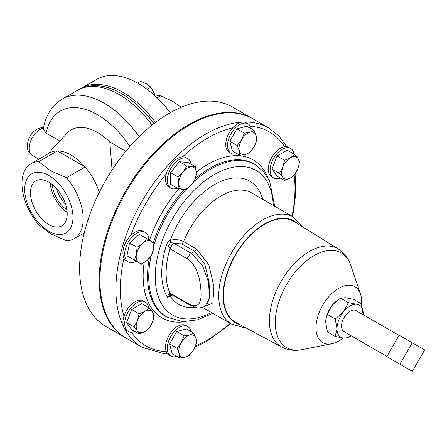 <?xml version="1.0" encoding="UTF-8"?>
<svg xmlns="http://www.w3.org/2000/svg" width="447" height="447" viewBox="0 0 447 447"><rect width="100%" height="100%" fill="white"/><g stroke="black" fill="none" stroke-linecap="round" stroke-linejoin="round"><path stroke-width="0.67" d="M52.282 184.533A22.411 12.941 -120 0 0 66.877 209.816M65.558 204.245A22.411 12.941 60 0 1 56.439 188.461M48.84 182.169A25.965 14.991 -120 0 0 36.134 180.733A25.965 14.991 -120 0 0 31.804 201.441A25.965 14.991 -120 0 0 48.84 224.573A25.965 14.991 -120 0 0 62.099 225.696A25.965 14.991 -120 0 0 65.731 204.804A25.965 14.991 -120 0 0 48.84 182.169M50.321 183.097A25.149 14.522 -120 0 0 67.145 212.23M294.02 154.114A17.003 9.817 120 0 0 290.651 148.46A17.003 9.817 120 0 0 282.146 149.304A17.003 9.817 120 0 0 271.038 164.289A17.003 9.817 120 0 0 273.648 177.917A17.003 9.817 120 0 0 280.224 178.007M290.651 148.46L288.868 147.432A17.003 9.817 120 0 0 284.571 146.722A17.003 9.817 120 0 0 280.364 148.275A17.003 9.817 120 0 0 269.256 163.256A17.003 9.817 120 0 0 271.86 176.883L273.648 177.917M181.214 107.286L172.911 101.447L160.719 95.865L157.182 97.91M80.203 88.903A83.477 48.198 60 0 1 81.259 88.266A83.477 48.198 60 0 1 122.998 92.4A83.477 48.198 60 0 1 155.489 122.411M81.259 88.266L96.653 79.376A83.477 48.198 60 0 1 138.391 83.511A83.477 48.198 60 0 1 170.251 112.689M148.588 307.631A17.003 9.817 120 0 0 145.225 301.982A17.003 9.817 120 0 0 136.721 302.82A17.003 9.817 120 0 0 125.613 317.806A17.003 9.817 120 0 0 128.216 331.434A17.003 9.817 120 0 0 134.798 331.523M145.225 301.982L143.437 300.948A17.003 9.817 120 0 0 134.938 301.792A17.003 9.817 120 0 0 123.998 316.225A17.003 9.817 120 0 0 126.434 330.406L128.216 331.434M191.187 164.3A17.003 9.817 120 0 0 187.818 158.646A17.003 9.817 120 0 0 174.716 163.2A17.003 9.817 120 0 0 167.29 180.314A17.003 9.817 120 0 0 170.815 188.098A17.003 9.817 120 0 0 177.392 188.193M187.818 158.646L186.036 157.618A17.003 9.817 120 0 0 182.527 156.83A17.003 9.817 120 0 0 166.267 173.989A17.003 9.817 120 0 0 165.507 179.286A17.003 9.817 120 0 0 169.027 187.07L170.815 188.098M191.07 331.596A17.003 9.817 120 0 0 187.818 326.573A17.003 9.817 120 0 0 170.815 336.39A17.003 9.817 120 0 0 170.815 356.024A17.003 9.817 120 0 0 176.794 356.332M187.818 326.573L186.036 325.545A17.003 9.817 120 0 0 169.027 335.362A17.003 9.817 120 0 0 166.267 351.627A17.003 9.817 120 0 0 169.027 354.996L170.815 356.024M148.739 239.81A17.003 9.817 120 0 0 145.225 232.423A17.003 9.817 120 0 0 128.216 242.24A17.003 9.817 120 0 0 128.216 261.875L128.216 261.875A17.003 9.817 120 0 0 136.374 261.227M126.434 260.847L128.216 261.875L126.434 260.847A17.003 9.817 120 0 1 123.998 258.198A17.003 9.817 120 0 1 130.731 235.541A123.523 71.319 -60 0 1 166.267 173.989M143.437 231.395L145.225 232.423L143.437 231.395A17.003 9.817 120 0 0 130.731 235.541M251.309 128.892A17.003 9.817 120 0 0 248.057 123.869A17.003 9.817 120 0 0 231.049 133.687A17.003 9.817 120 0 0 231.049 153.321A17.003 9.817 120 0 0 237.027 153.628M231.049 153.321L229.266 152.293A17.003 9.817 -60 0 1 229.266 132.658A17.003 9.817 -60 0 1 232.775 127.814A17.003 9.817 120 0 1 246.275 122.841L248.057 123.869M386.923 356.415L344.028 331.652A12.119 6.996 -60 0 1 344.028 317.655A12.119 6.996 -60 0 1 356.147 310.659L399.042 335.423M361.494 303.954A32.251 18.618 120 0 0 360.455 293.902A32.251 18.618 120 0 0 338.792 288.298A32.251 18.618 120 0 0 316.269 323.472A32.251 18.618 120 0 0 331.674 343.754A32.251 18.618 120 0 0 338.792 340.96A32.251 18.618 120 0 0 343.084 338.016M236.077 322.6A58.266 33.642 -60 0 1 226.461 276.095A58.266 33.642 -60 0 1 264.669 224.26A58.266 33.642 -60 0 1 294.338 221.695L338.284 248.985A56.607 32.681 -60 0 0 309.464 251.477A56.607 32.681 -60 0 0 272.34 301.837A56.607 32.681 -60 0 0 281.688 347.017L236.077 322.6M196.646 249.108A3.118 1.799 -60 0 1 194.769 251.404L191.344 253.382L202.402 265.3L208.565 282.28L209.453 297.864L205.039 306.418L206.687 305.469L209.637 297.797L209.062 281.811L204.72 264.032L194.769 251.404L181.722 243.872L174.185 243.475A6.185 3.57 120 0 0 170.139 248.94L168.139 245.682L167.552 241.95L170.665 242.341A3.118 1.799 60 0 1 170.167 240.441C174.553 239.011 179.029 239.391 183.594 241.576L196.646 249.108L208.905 264.836L213.906 286.644L212.867 302.949L205.553 306.122M172.084 294.841L170.167 296.02A3.118 1.799 60 0 1 170.665 294.696L167.552 297.529L168.139 294.271L169.916 293.042L187.299 303.077C196.887 308.497 201.457 305.212 201.005 293.221C200.999 282.253 197.317 264.618 187.299 258.847L170.139 248.94M124.495 328.59A126.641 73.118 -60 0 0 142.129 347.319L126.143 338.088A126.641 73.118 -60 0 1 106.727 236.608A126.641 73.118 -60 0 1 189.461 125.015A126.641 73.118 -60 0 1 252.778 118.74L268.764 127.971A126.641 73.118 -60 0 0 243.732 122.065M48.84 175.503A34.134 19.707 60 0 1 72.978 217.309A34.134 19.707 60 0 1 48.84 231.244A34.134 19.707 60 0 1 24.708 189.439A34.134 19.707 60 0 1 48.84 175.503M50.662 233.831L66.447 240.732A43.286 24.993 -120 0 0 74.219 238.704A43.286 24.993 -120 0 0 66.447 177.716L50.662 170.821L38.71 161.702A43.286 24.993 -120 0 0 30.938 163.731A43.286 24.993 -120 0 0 38.71 224.712L50.662 233.831M139.112 136.659A83.6 48.27 60 0 0 104.112 103.201A83.6 48.27 60 0 0 62.312 99.061C51.997 105.414 45.655 115.376 43.275 128.948L46.125 133.139L59.792 141.029M62.312 99.061L77.353 90.378C82.254 87.578 87.612 86.02 93.412 85.707A82.941 47.885 60 0 1 121.601 93.646A82.941 47.885 60 0 1 153.969 123.579M112.085 170L109.817 142.04L125.808 151.27M47.678 154.064L67.05 133.217A52.461 30.29 60 0 1 97.463 132.468A52.461 30.29 60 0 1 109.817 142.04M30.938 163.731L49.589 152.963A43.286 24.993 60 0 1 57.361 150.935A43.286 24.993 60 0 1 71.229 155.103A43.286 24.993 60 0 1 85.098 166.949A43.286 24.993 60 0 1 99.262 192.445M125.791 337.887A126.641 73.118 -60 0 1 125.439 337.686A126.641 73.118 -60 0 1 106.028 236.206A126.641 73.118 -60 0 1 188.763 124.607A126.641 73.118 -60 0 1 252.08 118.338A126.641 73.118 -60 0 1 252.432 118.539M252.08 118.338L232.49 107.029A126.641 73.118 120 0 0 169.173 113.298A126.641 73.118 120 0 0 86.439 224.897A126.641 73.118 120 0 0 105.855 326.377L125.439 337.686M38.71 161.702L57.361 150.935L85.098 166.949L66.447 177.716M325.857 319.555A18.55 10.711 -60 0 1 325.88 319.421A18.55 10.711 -60 0 1 332.233 305.301A18.55 10.711 -60 0 1 336.485 301.049L340.541 298.149L348.342 302.653L356.645 304.251A18.55 10.711 120 0 0 343.531 311.822A18.55 10.711 120 0 0 336.971 328.724A18.55 10.711 120 0 0 343.531 338.055A18.55 10.711 120 0 0 351.051 335.703M168.139 245.682A6.185 2.045 130.6 0 0 170.665 242.341L174.185 243.475L191.344 253.382A6.185 3.57 120 0 0 187.299 258.847M171.402 294.316L170.665 294.696A6.185 2.894 54.2 0 1 168.139 294.271M174.062 243.447A6.185 3.498 122.2 0 0 169.916 248.8A71.235 41.13 120 0 0 169.916 293.042A6.185 3.732 119 0 0 170.955 294.193A6.185 3.732 119 0 0 170.961 294.193A6.185 3.732 119 0 0 171.028 294.232M187.299 303.077A6.185 3.57 -60 0 0 188.248 304.178L171.095 294.271A6.185 3.57 -60 0 1 170.139 293.171M363.171 314.71A18.55 10.711 120 0 0 363.204 313.582A18.55 10.711 120 0 0 356.645 304.251L361.455 303.826L363.171 314.71M351.102 335.731L348.342 337.636L343.531 338.055L335.222 336.462L327.422 331.959L325.673 322.203L325.852 319.599L327.422 314.47L335.222 318.974L336.971 328.724L335.222 336.462M335.222 318.974L343.531 311.822L348.342 302.653M327.422 314.47L332.233 305.301L337.055 300.602M340.541 298.149L345.347 297.724L353.655 299.322L361.455 303.826M412.285 371.34L424.65 349.923L412.285 342.782L399.914 364.199L412.285 371.34M412.285 342.782L399.165 335.205L386.8 356.628L399.914 364.199M239.855 155.26L245.509 154.399L249.605 152.645L253.957 146.912L256.746 140.274L256.22 135.849L254.131 130.524L250.035 132.278L244.38 133.139L241.592 139.771L237.24 145.504L239.329 150.829L239.855 155.26L232.412 150.963L229.797 141.207L237.24 145.504M229.797 141.207L236.938 128.842L244.38 133.139M236.938 128.842L246.694 126.227L254.131 130.524M256.22 135.849A12.365 7.141 -60 0 1 253.957 146.912A12.365 7.141 -60 0 1 245.509 154.399A12.365 7.141 -60 0 1 239.329 150.829A12.365 7.141 120 0 1 241.592 139.771A12.365 7.141 -60 0 1 250.035 132.278A12.365 7.141 -60 0 1 256.22 135.849M134.106 259.919L126.965 255.796L129.58 243.028L139.335 234.379L146.772 238.67L142.677 243.447A12.365 7.141 -60 0 1 151.125 241.184A12.365 7.141 -60 0 1 153.388 249.633A12.365 7.141 -60 0 1 147.203 260.344L151.298 255.567L153.388 249.633L153.913 242.794L146.772 238.67M136.497 254.159A12.365 7.141 -60 0 1 142.677 243.447L137.022 247.32L136.497 254.159L134.407 260.093L138.76 262.607A12.365 7.141 -60 0 1 136.497 254.159M138.76 262.607A12.365 7.141 120 0 0 147.203 260.344L141.548 264.216L138.76 262.607M129.58 243.028L137.022 247.32M126.965 255.796L134.407 260.093M179.616 357.963L185.27 357.103L189.366 355.348L193.719 349.615A12.365 7.141 -60 0 1 185.27 357.103A12.365 7.141 -60 0 1 179.091 353.538L179.616 357.963L172.173 353.666L169.564 343.911L176.705 331.545L186.455 328.931L193.897 333.227L189.802 334.982A12.365 7.141 -60 0 1 195.982 338.552L193.897 333.227M181.353 342.475A12.365 7.141 -60 0 1 189.802 334.982L184.142 335.842L181.353 342.475L177.001 348.207L179.091 353.538A12.365 7.141 -60 0 1 181.353 342.475M193.719 349.615A12.365 7.141 120 0 0 195.982 338.552L196.507 342.983L193.719 349.615M176.705 331.545L184.142 335.842M169.564 343.911L177.001 348.207M178.012 188.545L183.164 189.388A12.365 7.141 120 0 1 178.789 183.169A12.365 7.141 -60 0 1 183.164 171.899L178.012 176.889L178.789 183.169L178.012 188.545L170.57 184.253L170.57 172.592L179.314 161.713L188.058 162.496L195.501 166.787L191.908 166.848A12.365 7.141 -60 0 1 196.283 173.073A12.365 7.141 -60 0 1 191.908 184.337A12.365 7.141 -60 0 1 183.164 189.388L186.757 189.327L191.908 184.337L195.501 178.448L196.283 173.073L195.501 166.787M183.164 171.899A12.365 7.141 -60 0 1 191.908 166.848L186.757 166.01L183.164 171.899M179.314 161.713L186.757 166.01M170.57 172.592L178.012 176.889M139.112 334.015L144.94 331.551A12.365 7.141 -60 0 1 137.369 330.875L139.112 334.015L131.669 329.718L126.624 322.538L131.669 309.525L141.772 303.692L149.209 307.989L144.94 311.352A12.365 7.141 -60 0 1 152.516 312.028A12.365 7.141 -60 0 1 152.516 322.131L154.26 315.174L152.516 312.028L149.209 307.989M137.369 320.778A12.365 7.141 -60 0 1 144.94 311.352L139.112 313.816L137.369 320.778L134.061 326.83L137.369 330.875A12.365 7.141 -60 0 1 137.369 320.778M144.94 331.551A12.365 7.141 120 0 0 152.516 322.131L149.209 328.182L144.94 331.551M131.669 309.525L139.112 313.816M126.624 322.538L134.061 326.83M160.719 95.865A40.191 23.205 -120 0 0 155.349 96.178M137.71 83.125L140.783 81.354L146.61 83.818L150.879 87.182L154.181 93.239L155.059 95.909M147.158 89.327L150.879 87.182M284.538 180.493L277.101 176.202L272.05 169.016L277.101 156.003L287.197 150.175L294.634 154.472L290.371 157.836A12.365 7.141 -60 0 1 297.942 158.512A12.365 7.141 -60 0 1 297.942 168.608A12.365 7.141 -60 0 1 290.371 178.029A12.365 7.141 -60 0 1 282.795 177.353A12.365 7.141 -60 0 1 282.795 167.256L279.492 173.313L282.795 177.353L284.538 180.493L290.371 178.029L294.634 174.665L297.942 168.608L299.686 161.652L297.942 158.512L294.634 154.472M290.371 157.836A12.365 7.141 120 0 0 282.795 167.256L284.538 160.3L290.371 157.836M277.101 156.003L284.538 160.3M272.05 169.016L279.492 173.313M331.674 343.754L301.87 349.655A54.674 31.564 -60 0 1 275.765 315.264A54.674 31.564 -60 0 1 313.939 255.639A54.674 31.564 -60 0 1 350.666 265.144C348.353 258.226 344.229 252.846 338.284 248.985M239.782 324.583A58.719 33.899 -60 0 1 225.271 279.436A58.719 33.899 -60 0 1 264.669 223.891A58.719 33.899 -60 0 1 297.903 223.913M244.8 327.271L242.592 327.254L231.546 324.114A61.837 35.699 -60 0 1 222.07 274.564A61.837 35.699 -60 0 1 262.462 220.075A61.837 35.699 -60 0 1 293.383 217.013L251.756 192.981A61.837 35.699 -60 0 0 220.84 196.043A61.837 35.699 -60 0 0 183.594 241.576A3.118 1.799 120 0 1 181.722 243.872M195.808 307.402A71.084 41.04 -60 0 1 170.167 296.02L167.552 297.529A74.353 42.929 -60 0 1 167.552 241.95L170.167 240.441A71.084 41.04 -60 0 1 214.297 184.712A71.084 41.04 -60 0 1 262.747 199.323M211.437 312.503A83.505 48.209 -60 0 1 155.265 275.184A83.505 48.209 -60 0 1 214.297 174.576A83.505 48.209 -60 0 1 273.273 205.402M212.85 313.325L197.54 319.84L182.773 321.661L166.994 317.174A88.104 50.869 -60 0 1 151.108 255.852M153.897 245.224A88.104 50.869 -60 0 1 186.047 189.416M193.719 181.778A88.104 50.869 -60 0 1 211.045 168.938A88.104 50.869 -60 0 1 255.097 164.574L253.907 163.887A88.104 50.869 -60 0 0 209.855 168.251A88.104 50.869 -60 0 0 195.479 178.493M166.994 317.174L165.803 316.493A88.104 50.869 -60 0 1 149.304 258.215M153.36 242.475A88.104 50.869 -60 0 1 184.192 189.455M196.261 172.179A91.222 52.668 -60 0 1 207.648 164.435A91.222 52.668 -60 0 1 268.127 178.096M182.527 156.83A123.523 71.319 -60 0 1 207.648 138.062A123.523 71.319 -60 0 1 232.775 127.814M123.601 326.858A126.641 73.118 -60 0 1 205.447 134.245A126.641 73.118 -60 0 1 241.788 122.16M230.199 323.337A123.523 71.319 -60 0 1 207.648 339.776A123.523 71.319 -60 0 1 195.546 345.788M166.267 351.627A123.523 71.319 -60 0 1 131.463 332.227M123.998 316.225A123.523 71.319 -60 0 1 123.998 258.198M43.409 128.211A15.338 8.856 120 0 0 39.923 129.557A15.338 8.856 120 0 0 29.904 143.074A15.338 8.856 120 0 0 32.257 155.36L38.844 159.166M77.353 90.378A83.6 48.27 60 0 1 119.153 94.518A83.6 48.27 60 0 1 152.064 125.082M46.125 133.139A74.202 42.839 60 0 1 97.463 114.717A74.202 42.839 60 0 1 129.915 146.432M185.22 321.7A91.222 52.668 -60 0 1 144.124 262.674M149.505 240.251A91.222 52.668 -60 0 1 178.984 188.746M250.37 126.283A123.523 71.319 -60 0 1 284.571 146.722M294.171 175.14A123.523 71.319 -60 0 1 292.036 216.236M301.87 349.655C294.729 351.113 288.002 350.236 281.688 347.017M231.546 324.114L202.647 307.43M142.129 347.319L163.256 353.437L167.334 353.516M194.942 347.224L207.006 341.201L230.836 323.706M32.257 155.36C26.39 150.516 26.691 147.359 28.116 140.581C29.77 135.62 32.676 131.843 36.833 129.25L41.269 127.658L43.532 127.568M74.219 238.704L84.254 232.909M292.673 216.605L295.696 194.439L295.121 173.961M286.739 146.705L278.839 135.905L268.764 127.971M274.687 206.218L269.636 181.063L263.484 171.492L255.097 164.574M302.742 226.914L293.383 217.013M360.455 293.902L350.666 265.144M188.248 304.178C197.68 308.274 196.831 309.106 205.039 306.418"/></g></svg>
